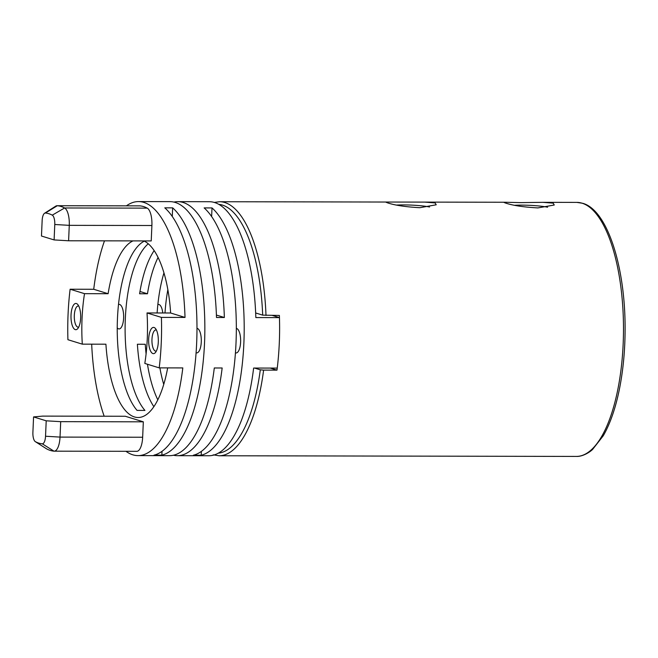 <?xml version="1.0" encoding="UTF-8"?>
<svg xmlns="http://www.w3.org/2000/svg" width="658" height="658" viewBox="0 0 658 658"><rect width="100%" height="100%" fill="white"/><g stroke="black" fill="none" stroke-linecap="round" stroke-linejoin="round"><path stroke-width="0.99" d="M547.596 207.229A21.171 2.213 2.5 0 0 521.416 205.123A21.171 2.213 2.5 0 0 514.704 205.28M520.684 202.623L542.94 202.327L553.172 203.149L554.25 205.008L537.874 207.92C523.571 207.114 512.804 205.493 505.566 203.059L504.086 202.467L505.245 202.253L520.684 202.623M387.529 202.845L386.049 202.253L387.208 202.039L424.904 202.105L435.135 202.927L436.213 204.786L419.837 207.706C405.534 206.9 394.767 205.271 387.529 202.845M429.559 207.007A21.171 2.213 2.5 0 0 403.379 204.909A21.171 2.213 2.5 0 0 396.667 205.066M254.556 368.052L260.297 369.821L263.611 370.117A127.019 46.915 90.1 0 1 219.089 455.764L213.176 454.851M270.298 368.077L276.985 370.141A127.019 46.915 -89.9 0 0 279.379 315.453L262.682 315.133L255.666 312.969M276.985 370.141L263.611 370.117M44.571 213.25L55.765 206.135A15.874 5.864 90.1 0 1 57.114 205.715A15.874 5.864 90.1 0 1 57.295 205.724A122.783 45.353 90.1 0 1 60.972 206.447A122.783 45.353 90.1 0 1 64.607 207.977A15.874 5.864 90.1 0 1 69.271 225.349L68.597 240.779L54.104 239.923L54.778 224.501A8.546 3.158 -89.9 0 0 52.27 215.15A115.454 42.638 -89.9 0 0 48.848 213.71A115.454 42.638 -89.9 0 0 45.394 213.028A8.546 3.158 -89.9 0 0 44.571 213.25A8.546 3.158 -89.9 0 0 42.145 220.603L41.47 236.025L54.104 239.923M68.597 240.779L151.225 240.927L151.899 225.505A15.874 5.864 -89.9 0 0 147.236 208.125A122.783 45.353 -89.9 0 0 143.6 206.596A122.783 45.353 -89.9 0 0 139.924 205.872A15.874 5.864 -89.9 0 0 139.735 205.864A15.874 5.864 -89.9 0 0 139.554 205.872M148.264 243.781A88.912 32.842 -89.9 0 0 125.152 324.205A88.912 32.842 -89.9 0 0 144.933 410.419L137.061 410.403A88.912 32.842 90.1 0 1 117.453 318.719A88.912 32.842 90.1 0 1 144.332 241.141M163.743 384.412A88.912 32.842 90.1 0 1 159.878 367.88M157.122 312.969A88.912 32.842 90.1 0 1 163.949 272.873M167.856 289.643A88.912 32.842 -89.9 0 0 164.993 312.986M167.667 367.888A88.912 32.842 90.1 0 1 138.106 417.509A88.912 32.842 90.1 0 1 134.413 416.933A88.912 32.842 90.1 0 1 105.913 344.192L82.308 344.15A88.912 32.842 90.1 0 1 84.512 293.665L108.118 293.715A88.912 32.842 90.1 0 1 133.006 240.894M158.076 257.442A88.912 32.842 -89.9 0 0 147.466 293.789L139.595 293.772A88.912 32.842 90.1 0 1 154.153 250.591M153.865 406.66A88.912 32.842 90.1 0 1 137.39 344.249L145.262 344.266A88.912 32.842 -89.9 0 0 146.092 353.946M147.466 364.252A88.912 32.842 -89.9 0 0 157.813 399.825M193.337 455.221A127.019 46.915 -89.9 0 0 236.008 343.065A127.019 46.915 -89.9 0 0 204.136 207.912L212.008 207.928A127.019 46.915 90.1 0 1 243.879 343.081A127.019 46.915 90.1 0 1 201.208 455.229L193.337 455.221M153.997 455.147A127.019 46.915 -89.9 0 0 196.66 342.991A127.019 46.915 -89.9 0 0 164.788 207.838L172.659 207.854A127.019 46.915 90.1 0 1 204.531 343.007A127.019 46.915 90.1 0 1 161.86 455.155L153.997 455.147M125.958 451.306A127.019 46.915 -89.9 0 0 132.76 454.801A127.019 46.915 -89.9 0 0 138.032 455.616A127.019 46.915 -89.9 0 0 182.817 367.921L159.211 367.871L144.809 363.43A88.912 32.842 90.1 0 0 147.014 312.953L161.407 317.395A127.019 46.915 90.1 0 1 159.211 367.871M138.032 455.616L169.509 455.673A127.019 46.915 -89.9 0 0 214.294 367.978L222.157 367.995A127.019 46.915 90.1 0 1 177.38 455.69A127.019 46.915 90.1 0 1 173.449 455.229M173.918 202.088A127.019 46.915 90.1 0 1 177.849 201.652L209.326 201.71A127.019 46.915 90.1 0 1 214.607 202.524A127.019 46.915 90.1 0 1 255.839 317.567L279.453 317.608A127.019 46.915 90.1 0 1 277.248 368.093L253.634 368.052A127.019 46.915 90.1 0 1 208.857 455.747L177.38 455.69M177.849 201.652A127.019 46.915 90.1 0 1 183.13 202.467A127.019 46.915 90.1 0 1 224.362 317.51L216.498 317.493A127.019 46.915 -89.9 0 0 175.258 202.45A127.019 46.915 -89.9 0 0 169.978 201.636L138.509 201.578A127.019 46.915 -89.9 0 0 126.41 205.839M143.863 240.918A88.912 32.842 90.1 0 1 170.628 312.994L185.021 317.436A127.019 46.915 -89.9 0 0 143.781 202.393A127.019 46.915 -89.9 0 0 138.509 201.578M185.021 317.436L161.407 317.395M156.423 330.061A10.586 3.907 -89.9 0 0 156.308 330.02A10.586 3.907 -89.9 0 0 155.864 329.946A10.586 3.907 -89.9 0 0 151.949 339.931A10.586 3.907 -89.9 0 0 155.387 351.051A10.586 3.907 -89.9 0 0 155.831 351.117A10.586 3.907 -89.9 0 0 156.39 351.01M152.919 353.568A13.127 4.845 90.1 0 1 148.675 339.043A13.127 4.845 90.1 0 1 154.054 327.487A13.127 4.845 90.1 0 1 155.436 328.49A13.127 4.845 90.1 0 1 158.331 340.54A13.127 4.845 90.1 0 1 155.387 352.573A13.127 4.845 90.1 0 1 152.919 353.568M75.267 329.617A13.127 4.845 90.1 0 1 71.023 315.092A13.127 4.845 90.1 0 1 76.41 303.535A13.127 4.845 90.1 0 1 77.784 304.531A13.127 4.845 90.1 0 1 80.687 316.58A13.127 4.845 90.1 0 1 77.743 328.622A13.127 4.845 90.1 0 1 75.267 329.617M78.779 306.102A10.586 3.907 -89.9 0 0 78.656 306.06A10.586 3.907 -89.9 0 0 78.22 305.995A10.586 3.907 -89.9 0 0 74.296 315.972A10.586 3.907 -89.9 0 0 77.743 327.092A10.586 3.907 -89.9 0 0 78.179 327.166A10.586 3.907 -89.9 0 0 78.738 327.051M272.428 315.445L279.453 317.608M255.674 313.15L256.266 313.15M162.789 312.978A12.28 4.532 -89.9 0 0 158.997 304.522A12.28 4.532 -89.9 0 0 157.854 304.572M201.208 455.229L201.373 451.372M235.441 352.828A12.28 4.532 -89.9 0 0 235.58 352.885A12.28 4.532 -89.9 0 0 240.614 342.07A12.28 4.532 -89.9 0 0 236.641 328.482A12.28 4.532 -89.9 0 0 236.329 328.416M211.629 216.548L212.008 207.928M161.86 455.155L162.032 451.298M196.092 352.762A12.28 4.532 -89.9 0 0 196.232 352.811A12.28 4.532 -89.9 0 0 201.274 341.995A12.28 4.532 -89.9 0 0 197.301 328.408A12.28 4.532 -89.9 0 0 196.989 328.342M172.281 216.474L172.659 207.854M60.7 421.663L60.026 437.093A15.874 5.864 90.1 0 1 54.178 451.174A15.874 5.864 90.1 0 1 53.989 451.166A122.783 45.353 90.1 0 1 46.677 448.904A15.874 5.864 90.1 0 1 46.463 448.781L35.293 441.625A8.546 3.158 -89.9 0 0 35.409 441.691A115.454 42.638 -89.9 0 0 42.285 443.813A8.546 3.158 -89.9 0 0 45.534 436.238L46.208 420.816L60.7 421.663L143.329 421.819L125.316 416.259L42.688 416.111L33.574 416.917L32.9 432.339A8.546 3.158 -89.9 0 0 35.293 441.625M46.208 420.816L33.574 416.917M136.617 451.314A15.874 5.864 -89.9 0 0 136.798 451.322A15.874 5.864 -89.9 0 0 142.654 437.241L143.329 421.819M104.49 240.844A127.019 46.915 -89.9 0 0 93.724 289.273L70.118 289.224L84.512 293.665M93.724 289.273L108.118 293.715M117.239 327.849A12.28 4.532 -89.9 0 0 118.588 328.852A12.28 4.532 -89.9 0 0 123.622 318.044A12.28 4.532 -89.9 0 0 119.649 304.457A12.28 4.532 -89.9 0 0 118.506 304.498M82.308 344.15L67.914 339.709A127.019 46.915 90.1 0 1 70.118 289.224M91.684 344.167A127.019 46.915 -89.9 0 0 104.17 416.226M170.628 312.994L147.014 312.953M216.408 315.059L224.362 317.51M139.973 291.478L147.466 293.789M576.819 202.384L582.733 203.297C607.375 210.017 625.347 266.844 625.1 328.918C625.067 350.722 623.085 371.194 619.17 390.334C615.296 408.972 609.982 424.122 603.238 435.802L592.619 449.398C590.218 451.906 582.807 456.751 576.35 456.422A127.019 46.915 -89.9 0 0 623.406 336.649A127.019 46.915 -89.9 0 0 582.091 203.199A127.019 46.915 -89.9 0 0 576.819 202.384L542.94 202.327M387.208 202.039L219.558 201.726A127.019 46.915 90.1 0 1 224.83 202.541A127.019 46.915 90.1 0 1 265.996 315.429M218.333 453.148A124.477 45.978 -89.9 0 0 260.297 369.821M262.682 315.133A124.477 45.978 -89.9 0 0 218.793 204.342M45.394 213.028L57.295 205.724L139.924 205.872M45.534 436.238L60.026 437.093L142.654 437.241M35.409 441.691L46.677 448.904M42.285 443.813L53.989 451.166M147.236 208.125L64.607 207.977L52.27 215.15M151.899 225.505L69.271 225.349L54.778 224.501M505.245 202.253L424.904 202.105M219.558 201.726L214.294 202.425M576.35 456.422L219.089 455.764M54.178 451.174L136.798 451.322M57.114 205.715L139.735 205.864"/></g></svg>
